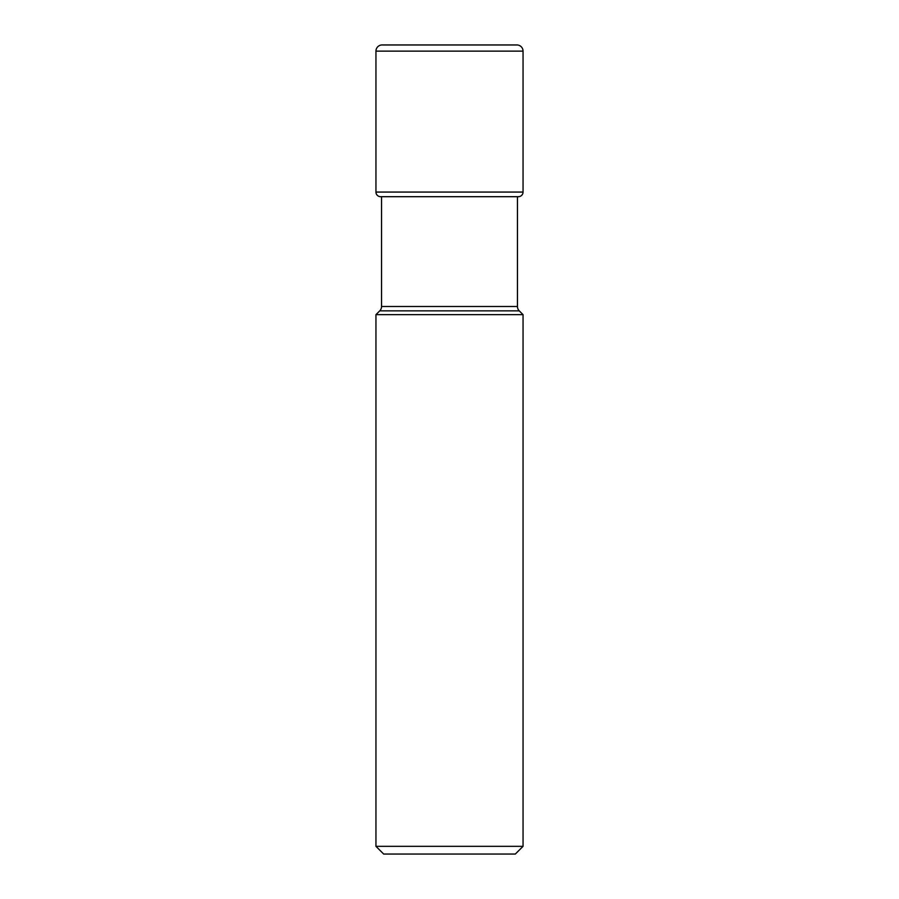 <?xml version="1.0" encoding="UTF-8"?>
<svg xmlns="http://www.w3.org/2000/svg" width="899" height="899" viewBox="0 0 899 899"><rect width="100%" height="100%" fill="white"/><g stroke="black" fill="none" stroke-linecap="round" stroke-linejoin="round"><path stroke-width="1.35" d="M375.951 51.131A6.181 6.181 0 0 1 382.502 44.961L516.498 44.961A6.181 6.181 0 0 1 516.88 44.95L382.12 44.95A6.181 6.181 0 0 0 375.951 51.131L375.951 192.06L375.951 51.131L523.049 51.131A6.181 6.181 0 0 0 516.88 44.95L382.12 44.95M380.58 196.69A4.63 4.63 0 0 1 375.951 192.06A4.63 4.63 0 0 0 380.58 196.69L518.42 196.69A4.63 4.63 0 0 0 523.049 192.06L523.049 51.131M517.453 196.69L517.453 306.492L381.547 306.492L381.547 196.69M375.951 314.65L523.049 314.65L523.049 846.33L375.951 846.33L375.951 314.65L379.738 310.863A6.181 6.181 0 0 0 381.547 306.492M379.738 310.863L519.262 310.863A6.181 6.181 0 0 1 517.453 306.492L517.453 306.492M519.262 310.863L523.049 314.65M375.951 846.33L383.671 854.05L515.329 854.05L523.049 846.33M523.049 192.06L375.951 192.06"/></g></svg>

